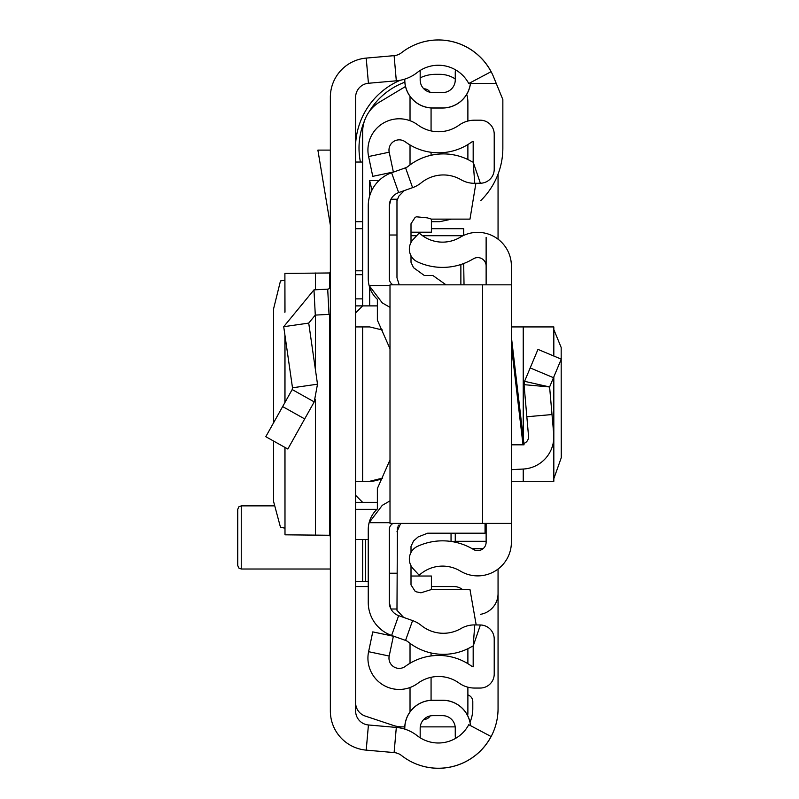 <?xml version="1.0" encoding="UTF-8"?>
<svg xmlns="http://www.w3.org/2000/svg" width="799" height="799" viewBox="0 0 799 799"><rect width="100%" height="100%" fill="white"/><g stroke="black" fill="none" stroke-linecap="round" stroke-linejoin="round"><path stroke-width="1.2" d="M273.548 441.028L273.568 501.452L280.469 527.27L284.893 528.139M273.548 422.841L273.548 308.963L280.469 280.958L284.893 280.089M284.993 312.039L284.893 273.378L284.893 312.359M284.993 273.408L329.697 272.968L330.357 271.61M330.357 710.99L330.357 97.238A39.291 39.291 0 0 1 366.212 58.097L394.107 55.65A14.032 14.032 0 0 0 401.547 52.704A59.645 59.645 0 0 1 491.075 71.7L468.753 83.525A34.377 34.377 0 0 0 417.148 72.579A39.291 39.291 0 0 1 396.314 80.809L368.429 83.266A14.032 14.032 0 0 0 355.625 97.238L355.625 710.99A14.032 14.032 0 0 0 368.429 724.973L396.314 727.42A39.291 39.291 0 0 1 417.148 735.659A34.377 34.377 0 0 0 468.753 724.703L491.075 736.528A59.645 59.645 0 0 1 401.547 755.524A14.032 14.032 0 0 0 394.107 752.588L366.212 750.131A39.291 39.291 0 0 1 330.357 710.99L330.357 711A39.291 39.291 0 0 0 366.232 750.141L391.58 752.358M470.501 82.597A28.005 28.005 0 0 1 442.626 107.945L432.808 108.015L442.626 108.015A28.065 28.065 0 0 0 470.571 82.567M404.733 79.131L404.733 79.94A28.065 28.065 0 0 0 432.808 108.015L432.808 107.945A28.005 28.005 0 0 1 404.803 79.94L404.733 79.94M442.626 107.945L432.808 107.945M404.803 729.127L404.803 728.289A28.005 28.005 0 0 1 432.808 700.284L442.626 700.284A28.005 28.005 0 0 1 470.501 725.632M404.733 729.097L404.733 728.289A28.065 28.065 0 0 1 432.808 700.224L442.626 700.224A28.065 28.065 0 0 1 470.571 725.672M432.808 92.574A12.634 12.634 0 0 1 420.174 79.94A12.634 12.634 0 0 0 432.808 92.574L442.626 92.574A12.634 12.634 0 0 0 455.26 79.94L455.26 72.929A22.452 22.452 0 0 1 455.48 69.793M420.174 79.94L420.174 70.452M455.26 79.94A12.634 12.634 0 0 1 442.626 92.574M455.48 738.436A22.452 22.452 0 0 1 455.26 735.3L455.26 728.289L455.26 735.3M442.626 715.654A12.634 12.634 0 0 1 455.26 728.289A12.634 12.634 0 0 0 442.626 715.654L432.808 715.654A12.634 12.634 0 0 0 420.174 728.289L420.174 737.787M355.625 228.704L362.636 228.704M362.636 270.801L355.625 270.801M355.625 539.535L368.249 539.535M368.249 581.642L365.443 581.642L365.443 539.535M362.636 539.535L362.636 581.642L365.443 581.642M362.636 581.642L355.625 581.642M330.357 314.267A28.065 28.065 0 0 1 329.018 314.377L315.295 315.096L308.724 323.096L283.715 326.691L313.977 289.867L327.7 289.148L329.018 314.377M330.357 286.342A2.806 2.806 0 0 1 327.7 289.148M283.715 326.691L292.494 387.785L317.503 384.189L308.724 323.096M292.494 387.785L292.174 389.552L314.217 401.887L317.503 384.189M292.174 389.552L265.797 436.693L287.84 449.028L314.217 401.887M330.357 150.112L317.892 150.112L330.357 225.168M330.357 536.618L329.697 535.26L284.993 534.821L284.993 447.43M284.893 447.37L284.993 534.821M480.738 200.629A73.678 73.678 0 0 0 502.851 148.005L502.851 99.585L493.622 77.014A59.645 59.645 0 0 0 406.541 49.178M376.908 509.363L355.625 509.363M362.636 274.686L355.625 274.686M362.636 298.866L355.625 298.866M355.625 221.683L362.636 221.683M496.249 83.456L470.471 83.456M362.636 162.037L355.625 162.037M391.58 55.87L366.232 58.087A39.291 39.291 0 0 0 330.357 97.228L330.357 97.238M406.541 759.05A59.645 59.645 0 0 0 498.057 708.643L498.057 569.048M498.057 239.191L498.057 174.132M480.529 614.321A21.054 21.054 0 0 0 498.057 593.567M404.773 726.88L402.277 726.88A28.065 28.065 0 0 1 393.398 725.442L365.213 716.054A14.032 14.032 0 0 1 355.625 702.74M420.254 726.88L453.852 726.88A14.032 14.032 0 0 0 455.17 726.82M467.884 687.19L467.884 712.848A14.032 14.032 0 0 1 467.625 715.534M467.884 663.679L467.884 648.698M431.4 586.546L453.852 586.546A14.032 14.032 0 0 1 462.511 589.542M368.249 586.546L355.625 586.546M502.851 119.94L502.851 148.005M355.625 143.76A73.678 73.678 0 0 1 400.169 80.28M467.884 694.93A7.021 7.021 0 0 1 472.798 701.622L472.798 708.643A34.377 34.377 0 0 1 470.022 722.176M355.625 305.887L377.368 305.887M463.68 235.415L463.68 228.704L431.4 228.704M355.625 502.351L377.368 502.351M355.625 495.33L362.636 502.351M382.701 478.082A28.065 28.065 0 0 1 369.657 481.298A28.065 28.065 0 0 0 382.701 478.082L369.657 481.298L355.625 481.298M355.625 312.898L362.636 305.887L362.636 132.085A35.086 35.086 0 0 1 379.675 102.002L405.512 86.492M355.625 326.931L369.657 326.931L382.441 330.017A28.065 28.065 0 0 0 380.464 329.098M362.636 481.298L362.636 326.931M371.944 190.152L369.657 180.604L369.657 196.005M369.657 287.36L369.657 305.887M466.716 94.362A28.065 28.065 0 0 1 467.884 102.402L467.884 121.039M467.884 144.549L467.884 159.53M420.174 77.863A35.086 35.086 0 0 1 435.505 74.327L439.82 74.327A28.065 28.065 0 0 1 455.26 78.961M451.535 219.126L439.82 221.683L431.4 221.683M404.833 82.197A70.162 70.162 0 0 0 368.908 112.06M364.534 120.719A70.162 70.162 0 0 0 360.429 162.037M237.742 510.211L237.742 565.502L237.742 509.363L238.791 506.866L241.248 505.857L241.248 569.008L330.357 569.008M553.827 478.681L561.258 457.747L561.178 347.495L553.827 329.548M511.39 481.298L553.827 481.298L553.707 439.62M511.39 284.834L511.39 523.405L390.002 523.405L390.002 284.834L511.39 284.834L511.39 266.027A33.678 33.678 0 0 0 460.314 237.193A34.377 34.377 0 0 1 419.195 232.988L413.073 239.6A14.032 14.032 0 0 0 417.468 261.862A59.645 59.645 0 0 0 473.358 258.816A8.419 8.419 0 0 1 486.132 266.027L486.132 237.323M486.132 523.405L486.132 542.201A8.419 8.419 0 0 1 473.358 549.412A59.645 59.645 0 0 0 417.468 546.366A14.032 14.032 0 0 0 413.073 568.628L419.195 575.25A34.377 34.377 0 0 1 460.314 571.045A33.678 33.678 0 0 0 511.39 542.201L511.39 523.405M511.39 337.058L524.044 444.813L511.39 444.813M486.132 284.834L486.132 266.027M511.39 469.662L523.235 469.043A32.28 32.28 0 0 0 553.707 434.007L549.602 386.956L524.563 381.333L524.044 384.659L524.563 381.333L537.967 349.383L561.258 359.151L553.487 377.697L530.186 367.93M552.009 414.551L526.841 416.748L524.044 384.659L549.602 386.956L553.487 377.697M523.884 443.435A7.021 7.021 0 0 0 528.539 436.204L526.841 416.748M511.39 326.931L553.827 326.931L553.707 355.984M463.68 263.52L464.029 284.834M451.045 533.193L451.045 541.442M460.873 284.834L460.873 264.509L460.873 284.834M390.002 307.355L382.282 302.901L369.118 285.533L390.002 285.533M390.002 500.873L382.282 505.328L369.118 522.696A28.065 28.065 0 0 0 368.249 529.637L368.249 602.406A35.086 35.086 0 0 0 391.61 635.475L405.562 640.418A8.419 8.419 0 0 1 408.049 641.817A56.13 56.13 0 0 0 471.59 646.731A5.613 5.613 0 0 1 473.178 646.101L473.178 666.815A5.613 5.613 0 0 1 471.31 665.947A56.13 56.13 0 0 0 405.293 666.396A10.247 10.247 0 0 1 389.193 656.039L393.368 636.224L372.763 631.889L368.599 651.694A31.291 31.291 0 0 0 417.787 683.335A35.086 35.086 0 0 1 459.045 683.055A26.667 26.667 0 0 0 474.576 688.049L480.189 688.049A14.032 14.032 0 0 0 494.221 674.016L494.221 639.02A14.032 14.032 0 0 0 480.379 624.988L474.766 624.918A26.667 26.667 0 0 0 461.013 628.523A35.086 35.086 0 0 1 421.293 625.457A29.473 29.473 0 0 0 412.594 620.583L398.641 615.639A14.032 14.032 0 0 1 389.303 602.406L389.303 529.637A7.021 7.021 0 0 1 392.808 523.565L393.088 523.405M459.045 125.173A35.086 35.086 0 0 1 417.787 124.894A31.291 31.291 0 0 0 368.599 156.534L372.763 176.349L393.368 172.005L389.193 152.2A10.247 10.247 0 0 1 405.293 141.842A56.13 56.13 0 0 0 471.31 142.282A5.613 5.613 0 0 1 473.178 141.413L473.178 162.127L480.379 183.241A14.032 14.032 0 0 0 494.221 169.208L494.221 134.222A14.032 14.032 0 0 0 480.189 120.19L474.576 120.19A26.667 26.667 0 0 0 459.045 125.173M390.002 348.744L377.368 320.129L377.368 299.305A28.065 28.065 0 0 1 368.249 278.591L368.249 205.822A35.086 35.086 0 0 1 391.61 172.754L405.562 167.81A8.419 8.419 0 0 0 408.049 166.422A56.13 56.13 0 0 1 471.59 161.508A5.613 5.613 0 0 0 473.178 162.127L474.766 183.311L480.379 183.241M393.088 284.834L392.808 284.674A7.021 7.021 0 0 1 389.303 278.591L389.303 205.822A14.032 14.032 0 0 1 398.641 192.599L412.594 187.655A29.473 29.473 0 0 0 421.293 182.771A35.086 35.086 0 0 1 461.013 179.705A26.667 26.667 0 0 0 474.766 183.311M390.002 459.904L377.368 488.529L377.368 508.933A28.065 28.065 0 0 0 369.118 522.696L390.002 522.696M396.973 199.231L390.951 199.231L389.303 205.822M396.973 609.008L390.951 609.008L389.303 602.406M431.07 107.955L431.07 130.926M431.07 152.289L431.07 155.266M431.07 677.312L431.07 700.274M431.07 652.963L431.07 655.949M410.027 164.884L410.027 144.969M410.027 120.719L410.027 96.339M423.82 88.829L424.059 88.829A7.021 7.021 0 0 1 430.102 92.285M410.027 663.26L410.027 643.345M410.027 711.889L410.027 687.52M430.102 715.954A7.021 7.021 0 0 1 424.059 719.41L423.82 719.41M431.4 219.126L431.4 232.209L411.006 232.209M411.006 576.029L431.4 576.029L431.4 589.542M476.194 624.938L469.982 589.542L431.37 589.542L420.953 592.808L416.409 591.849L415.14 591.29L411.006 584.888L411.006 565.742M446.042 284.834L432.808 275.455L424.269 275.455L413.522 267.675L411.006 262.292L411.006 255.77M485.053 523.405L485.053 533.193L427.655 533.193L418.097 536.958L413.522 540.983L411.006 546.376L411.006 552.459M403.615 617.397L396.973 610.306L397.403 527.41M389.303 235.016L396.973 235.016L396.973 199.291L396.973 200.929L398.741 196.274L404.224 190.621M475.884 183.301L469.982 219.126L431.37 219.126L427.365 217.867L416.409 216.809L415.14 217.378L411.006 223.77L411.006 242.497M400.659 523.405L396.973 531.744M397.972 526.221L398.721 525.133M396.973 199.291L396.973 277.772L399.22 284.834M394.107 55.65L396.314 80.809M366.212 58.097L368.429 83.266M366.212 750.131L368.429 724.973M394.107 752.588L396.314 727.42M313.977 289.867L315.295 315.096M282.636 406.581L304.679 418.916M329.697 535.26L329.697 314.327M329.697 288.159L329.697 272.968M315.475 535.22L315.475 399.32M315.475 370.127L315.475 315.086M315.475 289.787L315.475 273.008M284.993 402.376L284.993 335.58M411.006 235.715L416.669 235.715M422.541 235.715L463.03 235.715M378.946 180.604L369.657 180.604M523.015 444.813L511.39 345.867M482.626 284.834L482.626 523.405M553.707 377.168L553.707 434.007M523.235 326.931L523.235 437.942M523.235 469.043L523.235 481.298M451.315 541.482L455.26 541.293L455.26 542.211M486.132 541.293L455.26 541.293L455.26 533.193M472.119 548.683L483.095 548.683M405.562 167.81L412.594 187.655M391.61 172.754L398.641 192.599M391.61 635.475L398.641 615.639M405.562 640.418L412.594 620.583M480.379 624.988L473.178 646.101L474.766 624.918M389.193 656.039L368.599 651.694M389.193 152.2L368.599 156.534M389.303 573.223L396.973 573.223M284.893 402.556L284.893 334.871M241.248 505.857L273.747 505.857M241.248 569.008L238.791 567.999L237.742 565.502M553.827 326.931L553.827 356.034M553.827 376.878L553.827 481.298M472.319 548.803L482.946 548.803"/></g></svg>
